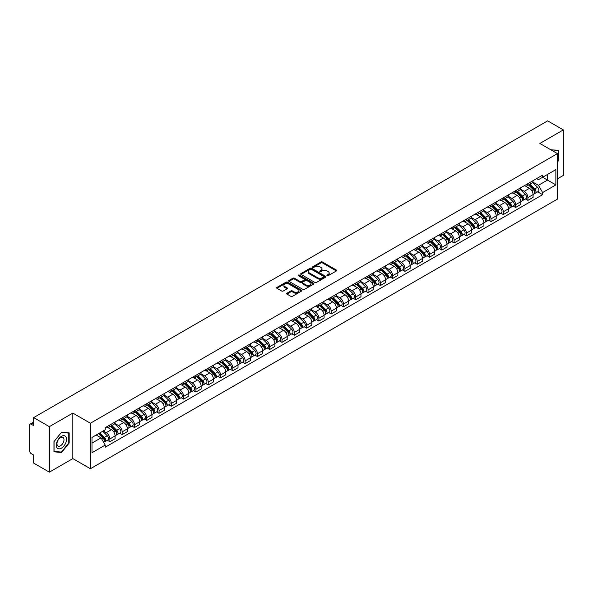 <?xml version="1.0" encoding="UTF-8"?>
<svg xmlns="http://www.w3.org/2000/svg" width="593" height="593" viewBox="0 0 593 593"><rect width="100%" height="100%" fill="white"/><g stroke="black" fill="none" stroke-linecap="round" stroke-linejoin="round"><path stroke-width="0.89" d="M327.099 275.693A0.763 0.445 0 0 0 328.181 275.693L336.401 270.949A1.097 0.63 0 0 0 336.72 270.504A1.097 0.63 0 0 0 336.401 270.06L322.481 262.017A1.097 0.63 0 0 0 320.932 262.017L312.711 266.761A0.763 0.445 0 0 0 313.793 267.391L314.861 266.776A3.499 2.024 0 0 1 319.812 266.776L320.969 267.443A3.499 2.024 0 0 1 321.992 268.874A3.499 2.024 0 0 1 320.969 270.304L319.909 270.919A0.763 0.445 0 0 0 320.991 271.542L322.051 270.927A3.499 2.024 0 0 1 327.002 270.927L328.166 271.601A3.499 2.024 0 0 1 329.189 273.025A3.499 2.024 0 0 1 328.166 274.455L327.099 275.07A0.763 0.445 0 0 0 327.099 275.693L327.099 275.07M286.975 293.194A1.097 0.63 0 0 0 286.649 293.639A1.097 0.63 0 0 0 286.975 294.084L290.881 296.344A1.097 0.63 0 0 0 292.423 296.344L301.555 291.074A1.097 0.63 0 0 0 301.874 290.622A1.097 0.63 0 0 0 301.555 290.177L287.627 282.142A1.097 0.63 0 0 0 286.085 282.142L276.953 287.412A1.097 0.63 0 0 0 276.635 287.857A1.097 0.63 0 0 0 276.953 288.302L281.675 291.03A1.097 0.63 0 0 0 283.217 291.03L287.123 288.769A1.097 0.63 0 0 0 287.449 288.324A1.097 0.63 0 0 0 287.123 287.879L284.788 286.53A2.928 1.69 0 0 1 283.928 285.329A2.928 1.69 0 0 1 285.737 283.773A2.928 1.69 0 0 1 288.924 284.136L298.094 289.428A2.928 1.69 0 0 1 298.946 290.622A2.928 1.69 0 0 1 297.145 292.186A2.928 1.69 0 0 1 293.95 291.823L292.423 290.941A1.097 0.63 0 0 0 290.881 290.941L286.975 293.194L286.975 294.084L290.881 291.845L290.881 290.941M90.41 423.239L72.835 413.091L49.352 426.656L33.668 417.598L547.665 120.846L563.35 129.897L539.867 143.462L557.442 153.609L90.41 423.239L90.41 468.744L557.442 199.107L557.442 153.609M314.935 282.453A1.097 0.63 0 0 0 316.484 282.453L325.609 277.183A1.097 0.63 0 0 0 325.935 276.738A1.097 0.63 0 0 0 325.609 276.286L311.688 268.251A1.097 0.63 0 0 0 310.139 268.251L301.014 273.521A1.097 0.63 0 0 0 300.688 273.966A1.097 0.63 0 0 0 301.014 274.411L314.935 282.453M298.65 275.864A0.763 0.445 0 0 1 299.428 275.967L313.571 284.136L304.454 289.399A1.097 0.63 0 0 1 302.904 289.399L288.984 281.356L288.984 280.467A1.097 0.63 0 0 0 288.665 280.912A1.097 0.63 0 0 0 288.984 281.356M288.984 280.467L292.89 278.206A1.097 0.63 0 0 1 294.439 278.206L300.08 281.467A1.097 0.63 0 0 0 301.629 281.467L304.224 279.97A1.097 0.63 0 0 0 304.543 279.525A1.097 0.63 0 0 0 304.224 279.081L298.346 275.686A0.763 0.445 0 0 1 299.428 275.063L313.586 283.232A1.097 0.63 0 0 1 313.905 283.676A1.097 0.63 0 0 1 313.586 284.129L313.586 283.232M49.352 426.656L49.352 472.154L33.668 463.103L33.668 455.046L31.229 453.638A2.231 1.29 -120 0 1 29.65 450.902L29.65 425.151A2.231 1.29 -120 0 1 30.11 424.128L33.668 422.075M557.442 178.812L563.35 175.402L563.35 129.897M49.352 472.154L72.835 458.597L90.41 468.744M33.668 417.598L33.668 425.655L31.229 424.24A2.231 1.29 -120 0 0 30.11 424.128M527.889 183.637A5.129 2.958 60 0 1 526.821 185.935L532.025 182.933A5.129 2.958 -120 0 0 533.085 180.635M520.506 189.16L524.264 191.324A5.129 2.958 60 0 1 527.889 197.602L533.085 194.6A5.129 2.958 -120 0 0 529.46 188.322L525.739 186.172M533.085 194.6L533.085 197.38L527.889 200.382L525.391 198.944M526.821 185.935A5.129 2.958 60 0 1 524.301 185.705M527.889 197.602L527.889 200.382M515.591 190.731A5.129 2.958 60 0 1 514.531 193.036L519.727 190.034A5.129 2.958 -120 0 0 520.795 187.729M513.101 206.038L515.591 207.476L520.795 204.474L520.795 201.702A5.129 2.958 -120 0 0 517.17 195.423L513.442 193.274M514.531 193.036A5.129 2.958 60 0 1 512.004 192.807M508.208 196.253L511.967 198.425A5.129 2.958 60 0 1 515.591 204.704L515.591 207.476M503.294 197.832A5.129 2.958 60 0 1 502.234 200.13L507.438 197.128A5.129 2.958 -120 0 0 508.498 194.83M500.803 213.139L503.294 214.577L508.498 211.575L508.498 208.795A5.129 2.958 -120 0 0 504.873 202.517L501.152 200.367M502.234 200.13A5.129 2.958 60 0 1 499.714 199.9M495.918 203.355L499.669 205.519A5.129 2.958 60 0 1 503.294 211.797L503.294 214.577M491.004 204.933A5.129 2.958 60 0 1 489.944 207.231L495.14 204.229A5.129 2.958 -120 0 0 496.2 201.924M488.506 220.233L491.004 221.678L496.208 218.669L496.208 215.896A5.129 2.958 -120 0 0 492.575 209.618L488.854 207.468M489.944 207.231A5.129 2.958 60 0 1 487.416 207.001M483.621 210.448L487.379 212.62A5.129 2.958 60 0 1 491.004 218.899L491.004 221.678M478.707 212.027A5.129 2.958 60 0 1 477.647 214.332L482.85 211.33A5.129 2.958 -120 0 0 483.91 209.025M476.216 227.334L478.707 228.772L483.91 225.77L483.91 222.998A5.129 2.958 -120 0 0 480.286 216.712L476.564 214.562M477.647 214.332A5.129 2.958 60 0 1 475.119 214.095M471.324 217.549L475.082 219.721A5.129 2.958 60 0 1 478.707 226L478.707 228.772M466.417 219.128A5.129 2.958 60 0 1 465.349 221.426L470.553 218.424A5.129 2.958 -120 0 0 471.613 216.126M463.919 234.428L466.417 235.873L471.613 232.871L471.613 230.091A5.129 2.958 -120 0 0 467.988 223.813L464.267 221.663M465.349 221.426A5.129 2.958 60 0 1 462.829 221.196M459.034 224.651L462.792 226.815A5.129 2.958 60 0 1 466.417 233.093L466.417 235.873M454.119 226.222A5.129 2.958 60 0 1 453.059 228.527L458.256 225.525A5.129 2.958 -120 0 0 459.323 223.22M451.629 241.529L454.119 242.967L459.323 239.965L459.323 237.193A5.129 2.958 -120 0 0 455.698 230.914L451.97 228.765M453.059 228.527A5.129 2.958 60 0 1 450.532 228.298M446.737 231.744L450.495 233.916A5.129 2.958 60 0 1 454.119 240.195L454.119 242.967M441.822 233.323A5.129 2.958 60 0 1 440.762 235.621L445.966 232.619A5.129 2.958 -120 0 0 447.026 230.321M439.331 248.63L441.822 250.068L447.026 247.066L447.026 244.286A5.129 2.958 -120 0 0 443.401 238.008L439.68 235.858M440.762 235.621A5.129 2.958 60 0 1 438.242 235.391M434.447 238.846L438.197 241.01A5.129 2.958 60 0 1 441.822 247.288L441.822 250.068M429.532 240.417A5.129 2.958 60 0 1 428.472 242.722L433.668 239.72A5.129 2.958 -120 0 0 434.736 237.415M427.034 255.724L429.532 257.162L434.736 254.16L434.736 251.388A5.129 2.958 -120 0 0 431.104 245.109L427.383 242.96M428.472 242.722A5.129 2.958 60 0 1 425.944 242.493M422.149 245.939L425.907 248.111A5.129 2.958 60 0 1 429.532 254.39L429.532 257.162M417.235 247.518A5.129 2.958 60 0 1 416.175 249.823L421.378 246.814A5.129 2.958 -120 0 0 422.438 244.516M414.744 262.825L417.235 264.263L422.438 261.261L422.438 258.481A5.129 2.958 -120 0 0 418.814 252.203L415.093 250.053M416.175 249.823A5.129 2.958 60 0 1 413.655 249.586M409.852 253.041L413.61 255.205A5.129 2.958 60 0 1 417.235 261.491L417.235 264.263M404.945 254.619A5.129 2.958 60 0 1 403.877 256.917L409.081 253.915A5.129 2.958 -120 0 0 410.141 251.617M402.447 269.919L404.945 271.364L410.141 268.355L410.141 265.582A5.129 2.958 -120 0 0 406.516 259.304L402.795 257.154M403.877 256.917A5.129 2.958 60 0 1 401.357 256.687M397.562 260.134L401.32 262.306A5.129 2.958 60 0 1 404.945 268.585L404.945 271.364M392.648 261.713A5.129 2.958 60 0 1 391.588 264.018L396.791 261.016A5.129 2.958 -120 0 0 397.851 258.711M390.157 277.02L392.648 278.458L397.851 275.456L397.851 272.684A5.129 2.958 -120 0 0 394.226 266.398L390.498 264.256M391.588 264.018A5.129 2.958 60 0 1 389.06 263.789M385.265 267.235L389.023 269.407A5.129 2.958 60 0 1 392.648 275.686L392.648 278.458M380.35 268.814A5.129 2.958 60 0 1 379.29 271.112L384.494 268.11A5.129 2.958 -120 0 0 385.554 265.812M377.86 284.121L380.35 285.559L385.554 282.557L385.554 279.777A5.129 2.958 -120 0 0 381.929 273.499L378.208 271.349M379.29 271.112A5.129 2.958 60 0 1 376.77 270.882M372.975 274.337L376.725 276.501A5.129 2.958 60 0 1 380.35 282.779L380.35 285.559M368.06 275.908A5.129 2.958 60 0 1 367 278.213L372.196 275.211A5.129 2.958 -120 0 0 373.264 272.906M365.562 291.215L368.06 292.653L373.264 289.651L373.264 286.879A5.129 2.958 -120 0 0 369.639 280.6L365.911 278.451M367 278.213A5.129 2.958 60 0 1 364.473 277.984M360.677 281.43L364.436 283.602A5.129 2.958 60 0 1 368.06 289.881L368.06 292.653M355.763 283.009A5.129 2.958 60 0 1 354.703 285.307L359.907 282.305A5.129 2.958 -120 0 0 360.967 280.007M353.272 298.316L355.763 299.754L360.967 296.752L360.967 293.972A5.129 2.958 -120 0 0 357.342 287.694L353.621 285.544M354.703 285.307A5.129 2.958 60 0 1 352.183 285.077M348.38 288.532L352.138 290.696A5.129 2.958 60 0 1 355.763 296.974L355.763 299.754M343.473 290.11A5.129 2.958 60 0 1 342.406 292.408L347.609 289.406A5.129 2.958 -120 0 0 348.669 287.101M340.975 305.41L343.473 306.848L348.669 303.846L348.669 301.074A5.129 2.958 -120 0 0 345.044 294.795L341.323 292.645M342.406 292.408A5.129 2.958 60 0 1 339.885 292.179M336.09 295.625L339.848 297.797A5.129 2.958 60 0 1 343.473 304.076L343.473 306.848M331.176 297.204A5.129 2.958 60 0 1 330.116 299.509L335.319 296.5A5.129 2.958 -120 0 0 336.379 294.202M328.685 312.511L331.176 313.949L336.379 310.947L336.379 308.167A5.129 2.958 -120 0 0 332.755 301.889L329.026 299.739M330.116 299.509A5.129 2.958 60 0 1 327.588 299.272M323.793 302.726L327.551 304.898A5.129 2.958 60 0 1 331.176 311.177L331.176 313.949M318.878 304.305A5.129 2.958 60 0 1 317.818 306.603L323.022 303.601A5.129 2.958 -120 0 0 324.082 301.303M316.388 319.605L318.878 321.05L324.082 318.048L324.082 315.268A5.129 2.958 -120 0 0 320.457 308.99L316.736 306.84M317.818 306.603A5.129 2.958 60 0 1 315.298 306.373M311.503 309.828L315.254 311.992A5.129 2.958 60 0 1 318.878 318.271L318.878 321.05M306.588 311.399A5.129 2.958 60 0 1 305.528 313.704L310.725 310.702A5.129 2.958 -120 0 0 311.792 308.397M304.09 326.706L306.588 328.144L311.792 325.142L311.792 322.37A5.129 2.958 -120 0 0 308.167 316.091L304.439 313.942M305.528 313.704A5.129 2.958 60 0 1 303.001 313.475M299.206 316.921L302.964 319.093A5.129 2.958 60 0 1 306.588 325.372L306.588 328.144M294.291 318.5A5.129 2.958 60 0 1 293.231 320.798L298.435 317.796A5.129 2.958 -120 0 0 299.495 315.498M291.8 333.807L294.291 335.245L299.495 332.243L299.495 329.463A5.129 2.958 -120 0 0 295.87 323.185L292.149 321.035M293.231 320.798A5.129 2.958 60 0 1 290.711 320.568M286.908 324.023L290.666 326.187A5.129 2.958 60 0 1 294.291 332.465L294.291 335.245M282.001 325.594A5.129 2.958 60 0 1 280.934 327.899L286.137 324.897A5.129 2.958 -120 0 0 287.197 322.592M279.503 340.901L282.001 342.339L287.197 339.337L287.197 336.565A5.129 2.958 -120 0 0 283.573 330.286L279.852 328.137M280.934 327.899A5.129 2.958 60 0 1 278.413 327.67M274.618 331.116L278.376 333.288A5.129 2.958 60 0 1 282.001 339.567L282.001 342.339M269.704 332.695A5.129 2.958 60 0 1 268.644 335.001L273.847 331.991A5.129 2.958 -120 0 0 274.907 329.693M267.213 348.002L269.704 349.44L274.907 346.438L274.907 343.658A5.129 2.958 -120 0 0 271.283 337.38L267.554 335.23M268.644 335.001A5.129 2.958 60 0 1 266.116 334.763M262.321 338.218L266.079 340.382A5.129 2.958 60 0 1 269.704 346.668L269.704 349.44M257.406 339.796A5.129 2.958 60 0 1 256.346 342.094L261.55 339.092A5.129 2.958 -120 0 0 262.61 336.787M254.916 355.096L257.414 356.541L262.61 353.532L262.61 350.76A5.129 2.958 -120 0 0 258.985 344.481L255.264 342.331M256.346 342.094A5.129 2.958 60 0 1 253.826 341.864M250.031 345.311L253.782 347.483A5.129 2.958 60 0 1 257.414 353.762L257.414 356.541M245.117 346.89A5.129 2.958 60 0 1 244.057 349.195L249.253 346.193A5.129 2.958 -120 0 0 250.32 343.888M242.619 362.197L245.117 363.635L250.32 360.633L250.32 357.861A5.129 2.958 -120 0 0 246.695 351.575L242.967 349.425M244.057 349.195A5.129 2.958 60 0 1 241.529 348.958M237.734 352.412L241.492 354.584A5.129 2.958 60 0 1 245.117 360.863L245.117 363.635M232.819 353.991A5.129 2.958 60 0 1 231.759 356.289L236.963 353.287A5.129 2.958 -120 0 0 238.023 350.989M230.329 369.291L232.819 370.736L238.023 367.734L238.023 364.954A5.129 2.958 -120 0 0 234.398 358.676L230.677 356.526M231.759 356.289A5.129 2.958 60 0 1 229.239 356.059M225.436 359.514L229.194 361.678A5.129 2.958 60 0 1 232.819 367.956L232.819 370.736M220.529 361.085A5.129 2.958 60 0 1 219.462 363.39L224.665 360.388A5.129 2.958 -120 0 0 225.725 358.083M218.031 376.392L220.529 377.83L225.725 374.828L225.725 372.056A5.129 2.958 -120 0 0 222.101 365.777L218.38 363.628M219.462 363.39A5.129 2.958 60 0 1 216.942 363.161M213.146 366.607L216.905 368.779A5.129 2.958 60 0 1 220.529 375.058L220.529 377.83M208.232 368.186A5.129 2.958 60 0 1 207.172 370.484L212.376 367.482A5.129 2.958 -120 0 0 213.436 365.184M205.741 383.493L208.232 384.931L213.436 381.929L213.436 379.149A5.129 2.958 -120 0 0 209.811 372.871L206.09 370.721M207.172 370.484A5.129 2.958 60 0 1 204.644 370.254M200.849 373.709L204.607 375.873A5.129 2.958 60 0 1 208.232 382.151L208.232 384.931M195.942 375.287A5.129 2.958 60 0 1 194.875 377.585L200.078 374.583A5.129 2.958 -120 0 0 201.138 372.278M193.444 390.587L195.942 392.025L201.138 389.023L201.138 386.251A5.129 2.958 -120 0 0 197.513 379.972L193.792 377.823M194.875 377.585A5.129 2.958 60 0 1 192.354 377.356M188.559 380.802L192.31 382.974A5.129 2.958 60 0 1 195.942 389.253L195.942 392.025M183.645 382.381A5.129 2.958 60 0 1 182.585 384.687L187.781 381.677A5.129 2.958 -120 0 0 188.848 379.379M181.154 397.688L183.645 399.126L188.848 396.124L188.848 393.344A5.129 2.958 -120 0 0 185.224 387.066L181.495 384.916M182.585 384.687A5.129 2.958 60 0 1 180.057 384.449M176.262 387.904L180.02 390.068A5.129 2.958 60 0 1 183.645 396.354L183.645 399.126M171.347 389.482A5.129 2.958 60 0 1 170.287 391.78L175.491 388.778A5.129 2.958 -120 0 0 176.551 386.48M168.857 404.782L171.347 406.227L176.551 403.218L176.551 400.445A5.129 2.958 -120 0 0 172.926 394.167L169.205 392.017M170.287 391.78A5.129 2.958 60 0 1 167.767 391.55M163.964 394.997L167.723 397.169A5.129 2.958 60 0 1 171.347 403.448L171.347 406.227M159.057 396.576A5.129 2.958 60 0 1 157.997 398.881L163.194 395.879A5.129 2.958 -120 0 0 164.254 393.574M156.559 411.883L159.057 413.321L164.254 410.319L164.254 407.547A5.129 2.958 -120 0 0 160.629 401.268L156.908 399.119M157.997 398.881A5.129 2.958 60 0 1 155.47 398.652M151.675 402.098L155.433 404.27A5.129 2.958 60 0 1 159.057 410.549L159.057 413.321M146.76 403.677A5.129 2.958 60 0 1 145.7 405.975L150.904 402.973A5.129 2.958 -120 0 0 151.964 400.675M144.269 418.984L146.76 420.422L151.964 417.42L151.964 414.64A5.129 2.958 -120 0 0 148.339 408.362L144.618 406.212M145.7 405.975A5.129 2.958 60 0 1 143.172 405.745M139.377 409.2L143.135 411.364A5.129 2.958 60 0 1 146.76 417.642L146.76 420.422M134.47 410.771A5.129 2.958 60 0 1 133.403 413.076L138.606 410.074A5.129 2.958 -120 0 0 139.666 407.769M131.972 426.078L134.47 427.516L139.666 424.514L139.666 421.742A5.129 2.958 -120 0 0 136.042 415.463L132.321 413.314M133.403 413.076A5.129 2.958 60 0 1 130.883 412.847M127.087 416.293L130.845 418.465A5.129 2.958 60 0 1 134.47 424.744L134.47 427.516M122.173 417.872A5.129 2.958 60 0 1 121.113 420.17L126.309 417.168A5.129 2.958 -120 0 0 127.376 414.87M119.682 433.179L122.173 434.617L127.376 431.615L127.376 428.835A5.129 2.958 -120 0 0 123.752 422.557L120.023 420.407M121.113 420.17A5.129 2.958 60 0 1 118.585 419.94M114.79 423.395L118.548 425.559A5.129 2.958 60 0 1 122.173 431.837L122.173 434.617M109.875 424.973A5.129 2.958 60 0 1 108.816 427.271L114.019 424.269A5.129 2.958 -120 0 0 115.079 421.964M107.385 440.273L109.875 441.718L115.079 438.709L115.079 435.937A5.129 2.958 -120 0 0 111.454 429.658L107.733 427.509M108.816 427.271A5.129 2.958 60 0 1 106.295 427.042M103.256 430.933L106.251 432.66A5.129 2.958 60 0 1 109.875 438.939L109.875 441.718M536.591 178.612L538.444 179.679L555.863 169.62L547.509 174.446L547.509 180.087L538.444 185.32L532.796 182.058M91.989 443.082L101.055 437.849L105.228 445.084L91.989 452.726L91.989 437.434L105.228 429.792L105.228 427.657L542.625 175.128L542.625 177.263L555.863 184.912L542.625 192.555L538.444 185.32M555.863 169.62L555.863 184.912M105.228 445.084L105.228 447.218L542.625 194.689L542.625 192.555M557.442 162L558.739 160.384L558.739 150.244L550.912 149.836M72.835 413.091L72.835 458.597M53.963 451.814L61.568 452.489L69.173 443.03L69.173 432.89L61.568 432.208L53.963 441.674L53.963 451.814M101.055 437.849L96.162 435.025M537.688 191.843L542.625 194.689M558.347 160.154L558.739 160.384M60.768 452.029L61.568 452.489M68.781 442.801L69.173 443.03M327.403 275.804L328.166 275.367A3.499 2.024 0 0 0 329.189 273.936L329.189 273.025M321.992 268.874L321.992 269.785A3.499 2.024 0 0 1 320.969 271.216L320.213 271.653M336.387 270.957L322.481 262.929A1.097 0.63 0 0 0 320.932 262.929L313.015 267.495M325.609 276.286L325.609 277.183L311.688 269.163A1.097 0.63 0 0 0 310.139 269.163L301.029 274.418L301.014 273.521M323.674 277.05A0.763 0.445 0 0 0 323.674 276.42L311.458 269.363A0.763 0.445 0 0 0 310.369 269.363L309.249 270.015A3.499 2.024 0 0 0 308.227 271.446A3.499 2.024 0 0 0 309.249 272.869L317.603 277.694A3.499 2.024 0 0 0 322.555 277.694L323.674 277.05L323.674 277.954A0.763 0.445 0 0 0 323.904 277.643L323.904 276.738M308.227 271.446L308.227 272.35A3.499 2.024 0 0 0 309.249 273.781L309.249 272.869M323.674 277.954L322.555 278.606A3.499 2.024 0 0 1 317.603 278.606L309.249 273.781M288.999 281.364L292.89 279.118L292.89 278.206M304.543 279.525L304.543 280.437A1.097 0.63 0 0 1 304.224 280.882L301.629 282.379A1.097 0.63 0 0 1 300.08 282.379L294.439 279.118A1.097 0.63 0 0 0 292.89 279.118M305.944 284.855A2.928 1.69 0 0 0 309.131 285.218A2.928 1.69 0 0 0 310.94 283.654A2.928 1.69 0 0 0 310.08 282.461L306.855 280.6A1.097 0.63 0 0 0 305.306 280.6L302.712 282.098A1.097 0.63 0 0 0 302.393 282.542A1.097 0.63 0 0 0 302.712 282.987L305.944 284.855L305.944 285.759A2.928 1.69 0 0 0 309.131 286.13A2.928 1.69 0 0 0 310.94 284.566L310.94 283.654M302.393 282.542L302.393 283.454A1.097 0.63 0 0 0 302.712 283.899L302.712 282.987M305.944 285.759L302.712 283.899M298.946 290.622L298.946 291.534A2.928 1.69 0 0 1 297.145 293.098A2.928 1.69 0 0 1 293.95 292.727L292.423 291.845A1.097 0.63 0 0 0 290.881 291.845M283.928 285.329L283.928 286.241A2.928 1.69 0 0 0 284.788 287.435L284.788 286.53M287.108 288.776L284.788 287.435M301.555 290.177L301.555 291.074L287.627 283.046A1.097 0.63 0 0 0 286.085 283.046L276.968 288.309L276.953 287.412M528.548 184.942L533.389 189.723A2.787 1.609 60 0 1 534.123 193.896L533.085 194.497M529.512 185.898L531.565 187.084M529.082 184.631L534.389 189.864A1.334 0.771 60 0 1 534.738 191.873A1.334 0.771 60 0 1 534.619 191.917M529.89 184.171L534.73 188.945A2.787 1.609 60 0 1 535.464 193.125A2.787 1.609 60 0 1 534.627 193.214M532.596 182.407L537.569 187.306A2.787 1.609 60 0 1 538.303 191.487L535.464 193.125M516.251 192.043L521.099 196.817A2.787 1.609 60 0 1 521.833 200.997L520.795 201.598M517.222 192.992L519.275 194.178M516.792 191.732L522.092 196.965A1.334 0.771 60 0 1 522.448 198.966A1.334 0.771 60 0 1 522.322 199.018M517.593 191.265L522.433 196.046A2.787 1.609 60 0 1 523.174 200.219A2.787 1.609 60 0 1 522.329 200.315M520.306 189.501L525.272 194.408A2.787 1.609 60 0 1 526.006 198.588L523.174 200.219M503.961 199.137L508.801 203.918A2.787 1.609 60 0 1 509.535 208.091L508.498 208.692M504.925 200.093L506.978 201.279M504.495 198.825L509.802 204.059A1.334 0.771 60 0 1 510.15 206.067A1.334 0.771 60 0 1 510.032 206.112M505.295 198.366L510.143 203.147A2.787 1.609 60 0 1 510.877 207.32A2.787 1.609 60 0 1 510.032 207.409M508.008 196.602L512.982 201.509A2.787 1.609 60 0 1 513.716 205.682L510.877 207.32M550.927 149.844L558.347 150.444L558.347 160.273L557.442 161.4M557.857 150.162L558.347 150.444M65.845 436.745A7.242 4.181 120 0 0 58.848 438.62A7.242 4.181 120 0 0 56.972 447.782A7.242 4.181 120 0 0 63.97 445.906A7.242 4.181 120 0 0 65.845 436.745M63.518 437.945A4.959 2.861 120 0 0 62.954 437.426A4.959 2.861 120 0 0 58.344 439.739A4.959 2.861 120 0 0 57.439 445.499A4.959 2.861 120 0 0 57.995 446.018A4.959 2.861 120 0 0 62.613 443.705A4.959 2.861 120 0 0 63.518 437.945M61.413 452.088L54.045 451.429L54.045 441.6L61.413 432.438L68.781 433.09L68.781 442.919L61.413 452.088M68.291 432.808L68.781 433.09M491.664 206.238L496.504 211.012A2.787 1.609 60 0 1 497.245 215.192L496.2 215.793M492.627 207.187L494.681 208.373M492.205 205.927L497.505 211.16A1.334 0.771 60 0 1 497.861 213.161A1.334 0.771 60 0 1 497.735 213.213M493.005 205.46L497.846 210.241A2.787 1.609 60 0 1 498.58 214.421A2.787 1.609 60 0 1 497.742 214.51M495.711 203.703L500.685 208.603A2.787 1.609 60 0 1 501.419 212.783L498.58 214.421M479.366 213.332L484.214 218.113A2.787 1.609 60 0 1 484.948 222.293L483.91 222.894M480.337 214.288L482.391 215.474M479.907 213.028L485.207 218.254A1.334 0.771 60 0 1 485.563 220.262A1.334 0.771 60 0 1 485.445 220.307M480.708 212.561L485.556 217.342A2.787 1.609 60 0 1 486.29 221.515A2.787 1.609 60 0 1 485.445 221.604M483.421 210.797L488.387 215.704A2.787 1.609 60 0 1 489.129 219.877L486.29 221.515M467.076 220.433L471.917 225.214A2.787 1.609 60 0 1 472.651 229.387L471.613 229.988M468.04 221.389L470.093 222.568M467.61 220.122L472.917 225.355A1.334 0.771 60 0 1 473.266 227.364A1.334 0.771 60 0 1 473.147 227.408M468.418 219.662L473.258 224.436A2.787 1.609 60 0 1 473.992 228.616A2.787 1.609 60 0 1 473.155 228.705M471.124 217.898L476.097 222.798A2.787 1.609 60 0 1 476.831 226.978L473.992 228.616M454.779 227.534L459.627 232.308A2.787 1.609 60 0 1 460.361 236.488L459.323 237.089M455.75 228.483L457.803 229.669M455.32 227.223L460.62 232.456A1.334 0.771 60 0 1 460.976 234.457A1.334 0.771 60 0 1 460.85 234.509M456.121 226.756L460.961 231.537A2.787 1.609 60 0 1 461.702 235.71A2.787 1.609 60 0 1 460.857 235.799M458.834 224.992L463.8 229.899A2.787 1.609 60 0 1 464.534 234.072L461.702 235.71M442.489 234.628L447.33 239.409A2.787 1.609 60 0 1 448.063 243.582L447.026 244.183M443.453 235.584L445.506 236.77M443.023 234.317L448.33 239.55A1.334 0.771 60 0 1 448.679 241.559A1.334 0.771 60 0 1 448.56 241.603M443.823 233.857L448.671 238.631A2.787 1.609 60 0 1 449.405 242.811A2.787 1.609 60 0 1 448.56 242.9M446.536 232.093L451.51 236.992A2.787 1.609 60 0 1 452.244 241.173L449.405 242.811M430.192 241.729L435.032 246.503A2.787 1.609 60 0 1 435.773 250.683L434.728 251.284M431.155 242.678L433.209 243.864M430.733 241.418L436.033 246.651A1.334 0.771 60 0 1 436.389 248.652A1.334 0.771 60 0 1 436.263 248.704M431.534 240.951L436.374 245.732A2.787 1.609 60 0 1 437.108 249.912A2.787 1.609 60 0 1 436.27 250.001M434.239 239.194L439.213 244.094A2.787 1.609 60 0 1 439.947 248.274L437.108 249.912M417.902 248.823L422.742 253.604A2.787 1.609 60 0 1 423.476 257.777L422.438 258.378M418.866 249.779L420.919 250.965M418.436 248.511L423.736 253.745A1.334 0.771 60 0 1 424.091 255.753A1.334 0.771 60 0 1 423.973 255.798M419.236 248.052L424.084 252.833A2.787 1.609 60 0 1 424.818 257.006A2.787 1.609 60 0 1 423.973 257.095M421.949 246.288L426.916 251.195A2.787 1.609 60 0 1 427.657 255.368L424.818 257.006M405.605 255.924L410.445 260.705A2.787 1.609 60 0 1 411.179 264.878L410.141 265.479M406.568 256.873L408.621 258.059M406.138 255.613L411.446 260.846A1.334 0.771 60 0 1 411.794 262.847A1.334 0.771 60 0 1 411.675 262.899M406.946 255.153L411.787 259.927A2.787 1.609 60 0 1 412.52 264.107A2.787 1.609 60 0 1 411.683 264.196M409.652 253.389L414.626 258.289A2.787 1.609 60 0 1 415.359 262.469L412.52 264.107M393.307 263.018L398.155 267.799A2.787 1.609 60 0 1 398.889 271.979L397.851 272.58M394.278 263.974L396.332 265.16M393.848 262.714L399.148 267.947A1.334 0.771 60 0 1 399.504 269.948A1.334 0.771 60 0 1 399.378 270M394.649 262.247L399.489 267.028A2.787 1.609 60 0 1 400.231 271.201A2.787 1.609 60 0 1 399.385 271.29M397.362 260.483L402.328 265.39A2.787 1.609 60 0 1 403.062 269.563L400.231 271.201M381.017 270.119L385.858 274.9A2.787 1.609 60 0 1 386.592 279.073L385.554 279.674M381.981 271.075L384.034 272.261M381.551 269.808L386.858 275.041A1.334 0.771 60 0 1 387.207 277.05A1.334 0.771 60 0 1 387.088 277.094M382.352 269.348L387.199 274.122A2.787 1.609 60 0 1 387.933 278.302A2.787 1.609 60 0 1 387.088 278.391M385.065 267.584L390.038 272.483A2.787 1.609 60 0 1 390.772 276.664L387.933 278.302M368.72 277.22L373.568 281.994A2.787 1.609 60 0 1 374.302 286.174L373.256 286.775M369.684 278.169L371.737 279.355M369.261 276.909L374.561 282.142A1.334 0.771 60 0 1 374.917 284.143A1.334 0.771 60 0 1 374.791 284.195M370.062 276.442L374.902 281.223A2.787 1.609 60 0 1 375.636 285.396A2.787 1.609 60 0 1 374.798 285.492M372.775 274.678L377.741 279.585A2.787 1.609 60 0 1 378.475 283.758L375.636 285.396M356.43 284.314L361.27 289.095A2.787 1.609 60 0 1 362.004 293.268L360.967 293.869M357.394 285.27L359.447 286.456M356.964 284.003L362.271 289.236A1.334 0.771 60 0 1 362.619 291.245A1.334 0.771 60 0 1 362.501 291.289M357.764 283.543L362.612 288.317A2.787 1.609 60 0 1 363.346 292.497A2.787 1.609 60 0 1 362.501 292.586M360.477 281.779L365.444 286.678A2.787 1.609 60 0 1 366.185 290.859L363.346 292.497M344.133 291.415L348.973 296.189A2.787 1.609 60 0 1 349.707 300.369L348.669 300.97M345.096 292.364L347.15 293.55M344.666 291.104L349.974 296.337A1.334 0.771 60 0 1 350.33 298.338A1.334 0.771 60 0 1 350.204 298.39M345.474 290.637L350.315 295.418A2.787 1.609 60 0 1 351.049 299.598A2.787 1.609 60 0 1 350.211 299.687M348.18 288.88L353.154 293.78A2.787 1.609 60 0 1 353.888 297.96L351.049 299.598M331.835 298.509L336.683 303.29A2.787 1.609 60 0 1 337.417 307.471L336.379 308.071M332.806 299.465L334.86 300.651M332.376 298.205L337.676 303.431A1.334 0.771 60 0 1 338.032 305.439A1.334 0.771 60 0 1 337.906 305.484M333.177 297.738L338.017 302.519A2.787 1.609 60 0 1 338.759 306.692A2.787 1.609 60 0 1 337.914 306.781M335.89 295.974L340.856 300.881A2.787 1.609 60 0 1 341.59 305.054L338.759 306.692M319.545 305.61L324.386 310.391A2.787 1.609 60 0 1 325.12 314.564L324.082 315.165M320.509 306.566L322.562 307.745M320.079 305.299L325.387 310.532A1.334 0.771 60 0 1 325.735 312.541A1.334 0.771 60 0 1 325.616 312.585M320.88 304.839L325.727 309.613A2.787 1.609 60 0 1 326.461 313.793A2.787 1.609 60 0 1 325.624 313.882M323.593 303.075L328.566 307.975A2.787 1.609 60 0 1 329.3 312.155L326.461 313.793M307.248 312.711L312.096 317.485A2.787 1.609 60 0 1 312.83 321.665L311.785 322.266M308.212 313.66L310.265 314.846M307.789 312.4L313.089 317.633A1.334 0.771 60 0 1 313.445 319.634A1.334 0.771 60 0 1 313.319 319.686M308.59 311.933L313.43 316.714A2.787 1.609 60 0 1 314.164 320.887A2.787 1.609 60 0 1 313.326 320.976M311.303 310.169L316.269 315.076A2.787 1.609 60 0 1 317.003 319.249L314.164 320.887M294.958 319.805L299.799 324.586A2.787 1.609 60 0 1 300.532 328.759L299.495 329.36M295.922 320.761L297.975 321.947M295.492 319.494L300.799 324.727A1.334 0.771 60 0 1 301.148 326.736A1.334 0.771 60 0 1 301.029 326.78M296.292 319.034L301.14 323.808A2.787 1.609 60 0 1 301.874 327.988A2.787 1.609 60 0 1 301.029 328.077M299.005 317.27L303.972 322.169A2.787 1.609 60 0 1 304.713 326.35L301.874 327.988M282.661 326.906L287.501 331.68A2.787 1.609 60 0 1 288.242 335.86L287.197 336.461M283.624 327.855L285.678 329.041M283.195 326.595L288.502 331.828A1.334 0.771 60 0 1 288.858 333.829A1.334 0.771 60 0 1 288.732 333.881M284.003 326.128L288.843 330.909A2.787 1.609 60 0 1 289.577 335.089A2.787 1.609 60 0 1 288.739 335.178M286.708 324.364L291.682 329.271A2.787 1.609 60 0 1 292.416 333.451L289.577 335.089M270.364 334L275.211 338.781A2.787 1.609 60 0 1 275.945 342.954L274.907 343.555M271.335 334.956L273.388 336.142M270.905 333.689L276.205 338.922A1.334 0.771 60 0 1 276.56 340.931A1.334 0.771 60 0 1 276.434 340.975M271.705 333.229L276.553 338.01A2.787 1.609 60 0 1 277.287 342.183A2.787 1.609 60 0 1 276.442 342.272M274.418 331.465L279.385 336.372A2.787 1.609 60 0 1 280.118 340.545L277.287 342.183M258.074 341.101L262.914 345.875A2.787 1.609 60 0 1 263.648 350.055L262.61 350.656M259.037 342.05L261.09 343.236M258.607 340.79L263.915 346.023A1.334 0.771 60 0 1 264.263 348.024A1.334 0.771 60 0 1 264.144 348.076M259.415 340.33L264.256 345.104A2.787 1.609 60 0 1 264.989 349.284A2.787 1.609 60 0 1 264.152 349.373M262.121 338.566L267.095 343.466A2.787 1.609 60 0 1 267.828 347.646L264.989 349.284M245.776 348.195L250.624 352.976A2.787 1.609 60 0 1 251.358 357.156L250.313 357.757M246.74 349.151L248.793 350.337M246.317 347.891L251.617 353.117A1.334 0.771 60 0 1 251.973 355.125A1.334 0.771 60 0 1 251.847 355.177M247.118 347.424L251.958 352.205A2.787 1.609 60 0 1 252.692 356.378A2.787 1.609 60 0 1 251.855 356.467M249.831 345.66L254.797 350.567A2.787 1.609 60 0 1 255.531 354.74L252.692 356.378M233.486 355.296L238.327 360.077A2.787 1.609 60 0 1 239.061 364.25L238.023 364.851M234.45 356.252L236.503 357.431M234.02 354.985L239.327 360.218A1.334 0.771 60 0 1 239.676 362.227A1.334 0.771 60 0 1 239.557 362.271M234.821 354.525L239.668 359.299A2.787 1.609 60 0 1 240.402 363.479A2.787 1.609 60 0 1 239.557 363.568M237.534 352.761L242.5 357.661A2.787 1.609 60 0 1 243.241 361.841L240.402 363.479M221.189 362.397L226.029 367.171A2.787 1.609 60 0 1 226.771 371.351L225.725 371.952M222.153 363.346L224.206 364.532M221.723 362.086L227.03 367.319A1.334 0.771 60 0 1 227.386 369.32A1.334 0.771 60 0 1 227.26 369.372M222.531 361.619L227.371 366.4A2.787 1.609 60 0 1 228.105 370.573A2.787 1.609 60 0 1 227.267 370.669M225.236 359.855L230.21 364.762A2.787 1.609 60 0 1 230.944 368.935L228.105 370.573M208.892 369.491L213.739 374.272A2.787 1.609 60 0 1 214.473 378.445L213.436 379.046M209.863 370.447L211.916 371.633M209.433 369.18L214.733 374.413A1.334 0.771 60 0 1 215.089 376.422A1.334 0.771 60 0 1 214.97 376.466M210.233 368.72L215.081 373.494A2.787 1.609 60 0 1 215.815 377.674A2.787 1.609 60 0 1 214.97 377.763M212.946 366.956L217.913 371.855A2.787 1.609 60 0 1 218.647 376.036L215.815 377.674M196.602 376.592L201.442 381.366A2.787 1.609 60 0 1 202.176 385.546L201.138 386.147M197.565 377.541L199.619 378.727M197.135 376.281L202.443 381.514A1.334 0.771 60 0 1 202.791 383.515A1.334 0.771 60 0 1 202.673 383.567M197.943 375.814L202.784 380.595A2.787 1.609 60 0 1 203.518 384.775A2.787 1.609 60 0 1 202.68 384.864M200.649 374.057L205.623 378.957A2.787 1.609 60 0 1 206.357 383.137L203.518 384.775M184.304 383.686L189.152 388.467A2.787 1.609 60 0 1 189.886 392.648L188.848 393.248M185.275 384.642L187.329 385.828M184.846 383.382L190.145 388.608A1.334 0.771 60 0 1 190.501 390.617A1.334 0.771 60 0 1 190.375 390.661M185.646 382.915L190.486 387.696A2.787 1.609 60 0 1 191.228 391.869A2.787 1.609 60 0 1 190.383 391.958M188.359 381.151L193.325 386.058A2.787 1.609 60 0 1 194.059 390.231L191.228 391.869M172.014 390.787L176.855 395.568A2.787 1.609 60 0 1 177.589 399.741L176.551 400.342M172.978 391.736L175.031 392.922M172.548 390.476L177.856 395.709A1.334 0.771 60 0 1 178.204 397.71A1.334 0.771 60 0 1 178.085 397.762M173.349 390.016L178.196 394.79A2.787 1.609 60 0 1 178.93 398.97A2.787 1.609 60 0 1 178.085 399.059M176.062 388.252L181.035 393.152A2.787 1.609 60 0 1 181.769 397.332L178.93 398.97M159.717 397.888L164.558 402.662A2.787 1.609 60 0 1 165.299 406.842L164.254 407.443M160.681 398.837L162.734 400.023M160.258 397.577L165.558 402.81A1.334 0.771 60 0 1 165.914 404.811A1.334 0.771 60 0 1 165.788 404.863M161.059 397.11L165.899 401.891A2.787 1.609 60 0 1 166.633 406.064A2.787 1.609 60 0 1 165.795 406.153M163.764 395.346L168.738 400.253A2.787 1.609 60 0 1 169.472 404.426L166.633 406.064M147.42 404.982L152.268 409.763A2.787 1.609 60 0 1 153.001 413.936L151.964 414.537M148.391 405.938L150.444 407.124M147.961 404.671L153.261 409.904A1.334 0.771 60 0 1 153.617 411.913A1.334 0.771 60 0 1 153.498 411.957M148.761 404.211L153.609 408.985A2.787 1.609 60 0 1 154.343 413.165A2.787 1.609 60 0 1 153.498 413.254M151.474 402.447L156.441 407.347A2.787 1.609 60 0 1 157.175 411.527L154.343 413.165M135.13 412.083L139.97 416.857A2.787 1.609 60 0 1 140.704 421.037L139.666 421.638M136.093 413.032L138.147 414.218M135.664 411.772L140.971 417.005A1.334 0.771 60 0 1 141.319 419.006A1.334 0.771 60 0 1 141.201 419.058M136.472 411.305L141.312 416.086A2.787 1.609 60 0 1 142.046 420.259A2.787 1.609 60 0 1 141.208 420.355M139.177 409.541L144.151 414.448A2.787 1.609 60 0 1 144.885 418.628L142.046 420.259M122.833 419.177L127.68 423.958A2.787 1.609 60 0 1 128.414 428.131L127.376 428.732M123.804 420.133L125.857 421.319M123.374 418.866L128.674 424.099A1.334 0.771 60 0 1 129.029 426.108A1.334 0.771 60 0 1 128.903 426.152M124.174 418.406L129.015 423.187A2.787 1.609 60 0 1 129.756 427.36A2.787 1.609 60 0 1 128.911 427.449M126.887 416.642L131.854 421.549A2.787 1.609 60 0 1 132.587 425.722L129.756 427.36M110.543 426.278L115.383 431.052A2.787 1.609 60 0 1 116.117 435.232L115.079 435.833M111.506 427.227L113.559 428.413M111.076 425.967L116.384 431.2A1.334 0.771 60 0 1 116.732 433.201A1.334 0.771 60 0 1 116.613 433.253M111.877 425.5L116.725 430.281A2.787 1.609 60 0 1 117.458 434.461A2.787 1.609 60 0 1 116.613 434.55M114.59 423.743L119.564 428.643A2.787 1.609 60 0 1 120.297 432.823L117.458 434.461M98.534 433.661L103.086 438.153A2.787 1.609 60 0 1 103.827 442.334L103.686 442.408M99.209 434.328L101.262 435.514M99.068 433.35L104.086 438.294A1.334 0.771 60 0 1 104.442 440.302A1.334 0.771 60 0 1 104.316 440.347M99.876 432.883L104.427 437.382A2.787 1.609 60 0 1 105.161 441.555A2.787 1.609 60 0 1 104.324 441.644M102.708 431.244L107.266 435.744A2.787 1.609 60 0 1 108 439.917L105.161 441.555M122.173 431.837L127.376 428.835M134.47 424.744L139.666 421.742M146.76 417.642L151.964 414.64M159.057 410.549L164.254 407.547M171.347 403.448L176.551 400.445M183.645 396.354L188.848 393.344M195.942 389.253L201.138 386.251M208.232 382.151L213.436 379.149M220.529 375.058L225.725 372.056M232.819 367.956L238.023 364.954M245.117 360.863L250.32 357.861M257.414 353.762L262.61 350.76M269.704 346.668L274.907 343.658M282.001 339.567L287.197 336.565M294.291 332.465L299.495 329.463M306.588 325.372L311.792 322.37M318.878 318.271L324.082 315.268M331.176 311.177L336.379 308.167M343.473 304.076L348.669 301.074M355.763 296.974L360.967 293.972M368.06 289.881L373.264 286.879M380.35 282.779L385.554 279.777M392.648 275.686L397.851 272.684M404.945 268.585L410.141 265.582M417.235 261.491L422.438 258.481M429.532 254.39L434.736 251.388M441.822 247.288L447.026 244.286M454.119 240.195L459.323 237.193M466.417 233.093L471.613 230.091M478.707 226L483.91 222.998M491.004 218.899L496.208 215.896M503.294 211.797L508.498 208.795M515.591 204.704L520.795 201.702M109.875 438.939L115.079 435.937M106.251 432.66L111.454 429.658M118.548 425.559L123.752 422.557M130.845 418.465L136.042 415.463M143.135 411.364L148.339 408.362M155.433 404.27L160.629 401.268M167.723 397.169L172.926 394.167M180.02 390.068L185.224 387.066M192.31 382.974L197.513 379.972M204.607 375.873L209.811 372.871M216.905 368.779L222.101 365.777M229.194 361.678L234.398 358.676M241.492 354.584L246.695 351.575M253.782 347.483L258.985 344.481M266.079 340.382L271.283 337.38M278.376 333.288L283.573 330.286M290.666 326.187L295.87 323.185M302.964 319.093L308.167 316.091M315.254 311.992L320.457 308.99M327.551 304.898L332.755 301.889M339.848 297.797L345.044 294.795M352.138 290.696L357.342 287.694M364.436 283.602L369.639 280.6M376.725 276.501L381.929 273.499M389.023 269.407L394.226 266.398M401.32 262.306L406.516 259.304M413.61 255.205L418.814 252.203M425.907 248.111L431.104 245.109M438.197 241.01L443.401 238.008M450.495 233.916L455.698 230.914M462.792 226.815L467.988 223.813M475.082 219.721L480.286 216.712M487.379 212.62L492.575 209.618M499.669 205.519L504.873 202.517M511.967 198.425L517.17 195.423M524.264 191.324L529.46 188.322M33.668 422.831L31.229 424.24M328.166 275.367L328.166 274.455M319.909 271.542L319.909 270.919M320.969 271.216L320.969 270.304M312.711 267.391L312.711 266.761M320.932 262.929L320.932 262.017M322.481 262.929L322.481 262.017M336.401 270.949L336.401 270.06M310.139 269.163L310.139 268.251M311.688 269.163L311.688 268.251M317.603 278.606L317.603 277.694M322.555 278.606L322.555 277.694M294.439 279.118L294.439 278.206M300.08 282.379L300.08 281.467M301.629 282.379L301.629 281.467M304.224 280.882L304.224 279.97M299.428 275.967L299.428 275.063M292.423 291.845L292.423 290.941M293.95 292.727L293.95 291.823M287.123 288.769L287.123 287.879M286.085 283.046L286.085 282.142M287.627 283.046L287.627 282.142M533.389 189.723L531.788 190.642M535.019 191.257L534.515 191.546M537.569 187.306L534.73 188.945M521.099 196.817L519.498 197.743M522.722 198.359L522.218 198.648M525.272 194.408L522.433 196.046M508.801 203.918L507.2 204.844M510.432 205.452L509.928 205.741M512.982 201.509L510.143 203.147M496.504 211.012L494.91 211.938M498.135 212.553L497.631 212.843M500.685 208.603L497.846 210.241M484.214 218.113L482.613 219.039M485.837 219.647L485.341 219.936M488.387 215.704L485.556 217.342M471.917 225.214L470.316 226.133M473.548 226.748L473.044 227.037M476.097 222.798L473.258 224.436M459.627 232.308L458.026 233.234M461.25 233.85L460.746 234.139M463.8 229.899L460.961 231.537M447.33 239.409L445.728 240.328M448.96 240.943L448.456 241.232M451.51 236.992L448.671 238.631M435.032 246.503L433.439 247.429M436.663 248.044L436.159 248.334M439.213 244.094L436.374 245.732M422.742 253.604L421.141 254.53M424.366 255.138L423.869 255.427M426.916 251.195L424.084 252.833M410.445 260.705L408.844 261.624M412.076 262.239L411.572 262.529M414.626 258.289L411.787 259.927M398.155 267.799L396.554 268.725M399.778 269.333L399.282 269.63M402.328 265.39L399.489 267.028M385.858 274.9L384.257 275.819M387.488 276.434L386.984 276.723M390.038 272.483L387.199 274.122M373.568 281.994L371.967 282.92M375.191 283.536L374.687 283.825M377.741 279.585L374.902 281.223M361.27 289.095L359.669 290.014M362.894 290.629L362.397 290.918M365.444 286.678L362.612 288.317M348.973 296.189L347.372 297.115M350.604 297.73L350.1 298.02M353.154 293.78L350.315 295.418M336.683 303.29L335.082 304.216M338.306 304.824L337.81 305.113M340.856 300.881L338.017 302.519M324.386 310.391L322.785 311.31M326.017 311.925L325.513 312.214M328.566 307.975L325.727 309.613M312.096 317.485L310.495 318.411M313.719 319.019L313.215 319.316M316.269 315.076L313.43 316.714M299.799 324.586L298.197 325.505M301.429 326.12L300.925 326.409M303.972 322.169L301.14 323.808M287.501 331.68L285.9 332.606M289.132 333.222L288.628 333.511M291.682 329.271L288.843 330.909M275.211 338.781L273.61 339.707M276.835 340.315L276.338 340.604M279.385 336.372L276.553 338.01M262.914 345.875L261.313 346.801M264.545 347.416L264.041 347.706M267.095 343.466L264.256 345.104M250.624 352.976L249.023 353.902M252.247 354.51L251.743 354.807M254.797 350.567L251.958 352.205M238.327 360.077L236.726 360.996M239.957 361.611L239.453 361.9M242.5 357.661L239.668 359.299M226.029 367.171L224.428 368.097M227.66 368.713L227.156 369.002M230.21 364.762L227.371 366.4M213.739 374.272L212.138 375.191M215.363 375.806L214.866 376.095M217.913 371.855L215.081 373.494M201.442 381.366L199.841 382.292M203.073 382.908L202.569 383.197M205.623 378.957L202.784 380.595M189.152 388.467L187.551 389.393M190.776 390.001L190.271 390.29M193.325 386.058L190.486 387.696M176.855 395.568L175.254 396.487M178.486 397.102L177.982 397.392M181.035 393.152L178.196 394.79M164.558 402.662L162.964 403.588M166.188 404.196L165.684 404.493M168.738 400.253L165.899 401.891M152.268 409.763L150.666 410.682M153.891 411.297L153.394 411.586M156.441 407.347L153.609 408.985M139.97 416.857L138.369 417.783M141.601 418.399L141.097 418.688M144.151 414.448L141.312 416.086M127.68 423.958L126.079 424.885M129.304 425.492L128.8 425.781M131.854 421.549L129.015 423.187M115.383 431.052L113.782 431.978M117.014 432.594L116.51 432.883M119.564 428.643L116.725 430.281M103.086 438.153L101.692 438.961M104.716 439.687L104.212 439.976M107.266 435.744L104.427 437.382"/></g></svg>
